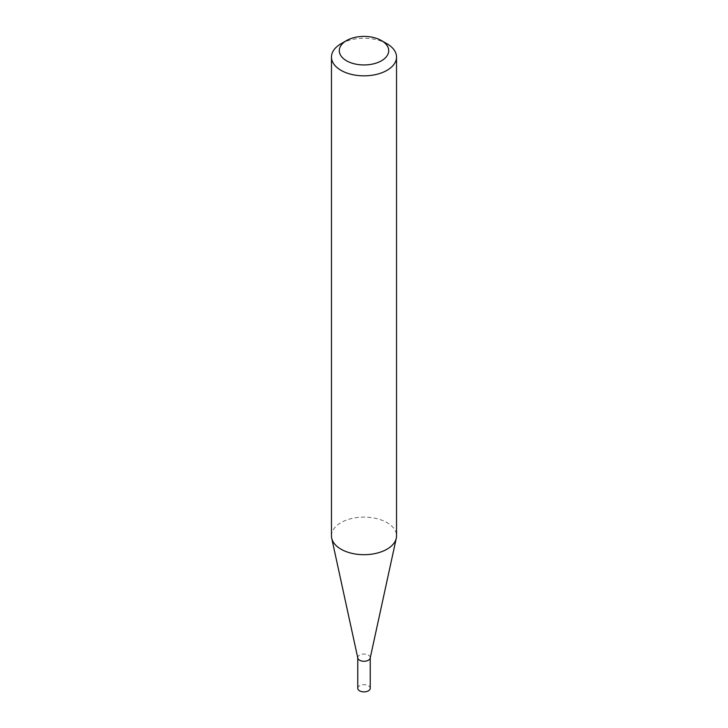 <?xml version="1.0" encoding="UTF-8"?>
<svg xmlns="http://www.w3.org/2000/svg" width="728" height="728" viewBox="0 0 728 728"><rect width="100%" height="100%" fill="white"/><g stroke="black" fill="none" stroke-linecap="round" stroke-linejoin="round"><path stroke-width="0.55" stroke-dasharray="3.64 2.73" d="M357.812 658.112A6.243 3.604 180 0 1 357.757 657.666A6.243 3.604 180 0 1 361.616 654.336A6.243 3.604 180 0 1 368.414 655.118A6.243 3.604 180 0 1 370.243 657.666A6.243 3.604 180 0 1 370.188 658.112M357.757 688.269A6.243 3.604 180 0 1 361.616 684.939A6.243 3.604 180 0 1 368.414 685.721A6.243 3.604 180 0 1 370.243 688.269M331.468 535.899A32.532 18.782 180 0 1 351.551 518.545A32.532 18.782 180 0 1 387.005 522.613A32.532 18.782 180 0 1 396.533 535.899M340.995 43.771A32.532 18.782 180 0 1 387.005 43.771"/><path stroke-width="1.09" d="M396.533 57.057L396.533 535.899A32.532 18.782 180 0 1 396.287 538.238L370.188 658.112A6.243 3.604 180 0 1 366.02 661.079A6.243 3.604 180 0 1 359.587 660.214A6.243 3.604 180 0 1 357.812 658.112L331.713 538.238A32.532 18.782 180 0 1 331.468 535.899L331.468 57.057A32.532 18.782 180 0 1 340.995 43.771L346.519 40.586A24.725 14.278 0 0 0 346.519 60.77A24.725 14.278 0 0 0 381.481 60.77A24.725 14.278 0 0 0 381.481 40.586L387.005 43.771A32.532 18.782 180 0 1 396.533 57.057A32.532 18.782 180 0 1 376.449 74.411A32.532 18.782 180 0 1 340.995 70.334A32.532 18.782 180 0 1 331.468 57.057M370.243 657.894L370.243 688.269A6.243 3.604 180 0 1 366.384 691.6A6.243 3.604 180 0 1 359.587 690.817A6.243 3.604 180 0 1 357.757 688.269L357.757 657.894M396.287 538.238A32.532 18.782 180 0 1 374.547 553.671A32.532 18.782 180 0 1 340.995 549.185A32.532 18.782 180 0 1 331.713 538.238M387.005 43.771L381.481 40.586A24.725 14.278 0 0 0 346.519 40.586"/></g></svg>

